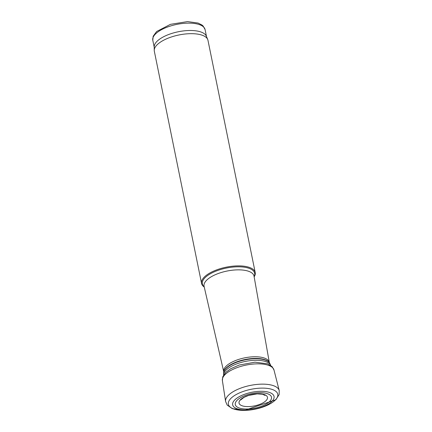 <?xml version="1.0" encoding="UTF-8"?>
<svg xmlns="http://www.w3.org/2000/svg" width="432" height="432" viewBox="0 0 432 432"><rect width="100%" height="100%" fill="white"/><g stroke="black" fill="none" stroke-linecap="round" stroke-linejoin="round"><path stroke-width="0.65" d="M254.156 276.869A27.373 11.021 168.5 0 0 255.215 272.527A27.373 11.021 168.5 0 0 226.195 267.181A27.373 11.021 168.5 0 0 201.571 283.441A27.373 11.021 168.5 0 0 204.244 287.021M255.215 272.527L207.97 40.316A27.373 11.021 168.5 0 0 207.722 39.496L206.345 36.169A26.687 10.746 168.5 0 0 178.297 31.757A26.687 10.746 168.5 0 0 154.202 46.78L154.235 50.377A27.373 11.021 168.5 0 0 154.327 51.23L201.571 283.441M207.722 39.496A27.373 11.021 168.5 0 0 178.951 34.97A27.373 11.021 168.5 0 0 154.235 50.377M254.119 276.664A26.687 10.746 168.5 0 0 226.373 268.067A26.687 10.746 168.5 0 0 204.196 286.821M254.027 276.14A25.488 10.265 168.5 0 0 226.984 271.058A25.488 10.265 168.5 0 0 204.077 286.303L223.733 371.779A23.269 9.369 168.5 0 1 244.647 357.863A23.269 9.369 168.5 0 1 269.33 362.502L254.027 276.14M269.395 362.707A23.593 9.504 168.5 0 0 244.982 359.527A23.593 9.504 168.5 0 0 223.749 371.99L223.673 372.416A23.76 9.569 168.5 0 1 245.052 359.867A23.76 9.569 168.5 0 1 269.633 363.064L269.33 362.502M270.697 365.423A24.089 9.698 168.5 0 0 245.365 361.417A24.089 9.698 168.5 0 0 223.619 375.003M152.788 40.246L153.171 36.234L156.616 31.531L170.44 24.343L187.526 21.6L198.11 23.058L202.057 25.072L203.137 26.023L205.092 29.603A26.687 10.746 168.5 0 0 176.801 24.392A26.687 10.746 168.5 0 0 152.788 40.246L154.208 47.201M251.424 406.382A14.504 5.843 -11.5 0 1 239.139 401.717A14.504 5.843 -11.5 0 1 255.523 393.93A14.504 5.843 -11.5 0 1 267.3 398.839A14.504 5.843 -11.5 0 1 251.424 406.382M248.864 408.958A18.468 7.436 -11.5 0 1 235.877 401.83A18.468 7.436 -11.5 0 1 258.466 392.742A18.468 7.436 -11.5 0 1 270.751 400.151A18.468 7.436 -11.5 0 1 248.864 408.958M247.174 409.941A21.114 8.505 -11.5 0 1 233.62 401.279A21.114 8.505 -11.5 0 1 260.129 391.311A21.114 8.505 -11.5 0 1 272.862 400.286A21.114 8.505 -11.5 0 1 247.174 409.941M244.539 410.384A25.202 10.147 -11.5 0 1 229.932 399.465A25.202 10.147 -11.5 0 1 262.305 388.109A25.202 10.147 -11.5 0 1 275.908 399.379A25.202 10.147 -11.5 0 1 244.539 410.384M279.212 390.533L279.153 394.551L275.854 399.751L244.366 410.4L232.286 408.618L227.21 405.119L225.59 401.441A27.367 11.021 -11.5 0 1 250.252 385.441A27.367 11.021 -11.5 0 1 279.212 390.528L274.007 370.073A26.341 10.606 -11.5 0 0 246.116 365.089A26.341 10.606 -11.5 0 0 222.388 380.576L222.761 376.785L225.823 372.308L230.764 368.701L239.312 365.008L254.977 362.189L267.662 363.825L272.155 366.698L274.007 370.073M270.745 365.456L269.633 363.064M223.587 375.052L223.673 372.416M205.092 29.603L206.507 36.563M240.538 400.048L244.064 397.316L248.557 395.431L257.186 393.876L262.494 394.259L265.016 395.388M225.59 401.441L222.388 380.576"/></g></svg>

